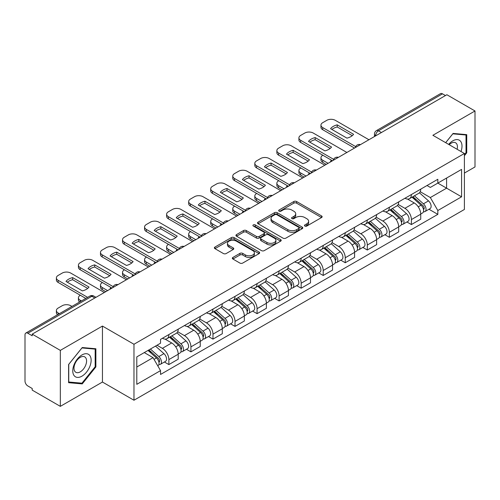 <?xml version="1.0" encoding="UTF-8"?>
<svg xmlns="http://www.w3.org/2000/svg" width="500" height="500" viewBox="0 0 500 500"><rect width="100%" height="100%" fill="white"/><g stroke="black" fill="none" stroke-linecap="round" stroke-linejoin="round"><path stroke-width="0.75" d="M304.875 226.05A1.375 0.794 0 0 0 306.819 226.05L321.556 217.544A1.963 1.131 0 0 0 322.131 216.737A1.963 1.131 0 0 0 321.556 215.938L296.588 201.525A1.963 1.131 0 0 0 293.812 201.525L279.075 210.031A1.375 0.794 0 0 0 278.669 210.594A1.375 0.794 0 0 0 279.075 211.156A1.375 0.794 0 0 0 281.012 211.156L282.925 210.05A6.275 3.625 0 0 1 291.8 210.05L293.881 211.256A6.275 3.625 0 0 1 295.719 213.819A6.275 3.625 0 0 1 293.881 216.381L291.975 217.481A1.375 0.794 0 0 0 291.575 218.044A1.375 0.794 0 0 0 291.975 218.6A1.375 0.794 0 0 0 293.919 218.6L295.825 217.5A6.275 3.625 0 0 1 304.7 217.5L306.781 218.7A6.275 3.625 0 0 1 308.625 221.262A6.275 3.625 0 0 1 306.781 223.831L304.875 224.931A1.375 0.794 0 0 0 304.475 225.487A1.375 0.794 0 0 0 304.875 226.05L304.875 224.931M232.913 257.425A1.963 1.131 0 0 0 232.338 258.231A1.963 1.131 0 0 0 232.913 259.031L239.919 263.075A1.963 1.131 0 0 0 242.694 263.075L259.062 253.625A1.963 1.131 0 0 0 259.637 252.825A1.963 1.131 0 0 0 259.062 252.019L234.094 237.606A1.963 1.131 0 0 0 231.319 237.606L214.95 247.056A1.963 1.131 0 0 0 214.375 247.856A1.963 1.131 0 0 0 214.95 248.656L223.406 253.544A1.963 1.131 0 0 0 226.181 253.544L233.188 249.5A1.963 1.131 0 0 0 233.762 248.7A1.963 1.131 0 0 0 233.188 247.894L228.994 245.475A5.25 3.031 0 0 1 227.456 243.331A5.25 3.031 0 0 1 230.694 240.531A5.25 3.031 0 0 1 236.412 241.188L252.856 250.681A5.25 3.031 0 0 1 254.394 252.825A5.25 3.031 0 0 1 251.15 255.619A5.25 3.031 0 0 1 245.431 254.963L242.694 253.381A1.963 1.131 0 0 0 239.919 253.381L232.913 257.425L232.913 259.031M133.969 344.263L102.45 326.062L60.331 350.381L32.206 334.144L446.875 94.738L475 110.975L432.881 135.294L464.4 153.488L133.969 344.263L133.969 400.238L464.4 209.462L464.4 153.488M283.062 238.162A1.963 1.131 0 0 0 285.837 238.162L302.206 228.713A1.963 1.131 0 0 0 302.781 227.913A1.963 1.131 0 0 0 302.206 227.113L277.238 212.694A1.963 1.131 0 0 0 274.462 212.694L258.094 222.144A1.963 1.131 0 0 0 257.519 222.95A1.963 1.131 0 0 0 258.094 223.75L283.062 238.162M253.856 226.35A1.375 0.794 0 0 1 255.25 226.544L255.25 224.913L280.631 239.569A1.963 1.131 0 0 1 281.206 240.369A1.963 1.131 0 0 1 280.631 241.169L264.262 250.619A1.963 1.131 0 0 1 261.488 250.619L236.519 236.2L236.519 234.6A1.963 1.131 0 0 0 235.944 235.4A1.963 1.131 0 0 0 236.519 236.2M236.519 234.6L243.525 230.556A1.963 1.131 0 0 1 246.3 230.556L256.425 236.406A1.963 1.131 0 0 0 259.2 236.406L263.85 233.719A1.963 1.131 0 0 0 264.425 232.919A1.963 1.131 0 0 0 263.85 232.119L253.306 226.031A1.375 0.794 0 0 1 252.9 225.469A1.375 0.794 0 0 1 253.75 224.737A1.375 0.794 0 0 1 255.25 224.913M60.331 350.381L60.331 406.356L32.206 390.119L32.206 388.488L27.825 385.956A4 2.306 -120 0 1 25 381.062L25 334.875A4 2.306 -120 0 1 25.825 333.05L89.85 296.087A4 2.306 60 0 1 91.85 296.281L27.825 333.244A4 2.306 -120 0 0 25.825 333.05M464.4 173.069L475 166.95L475 110.975M60.331 406.356L102.45 382.044L133.969 400.238M32.206 334.144L32.206 335.775L27.825 333.244M381.438 132.519L378.469 130.806A4 2.306 60 0 0 376.469 130.606L440.494 93.644A4 2.306 60 0 1 442.494 93.837L378.469 130.806A4 2.306 120 0 0 375.644 135.7L375.644 135.863M445.462 95.556L442.494 93.837M411.4 194.531A9.194 5.306 60 0 1 409.494 198.656L418.825 193.275A9.194 5.306 -120 0 0 420.731 189.144M398.162 204.431L404.9 208.319A9.194 5.306 60 0 1 411.4 219.581L420.731 214.194A9.194 5.306 -120 0 0 414.225 202.938L407.55 199.081M420.731 214.194L420.731 219.175L411.4 224.556L406.931 221.975M409.494 198.656A9.194 5.306 60 0 1 404.969 198.244M411.4 219.581L411.4 224.556M389.35 207.262A9.194 5.306 60 0 1 387.45 211.388L396.775 206A9.194 5.306 -120 0 0 398.681 201.875M384.881 234.706L389.35 237.288L398.681 231.9L398.681 226.925A9.194 5.306 -120 0 0 392.181 215.662L385.5 211.812M387.45 211.388A9.194 5.306 60 0 1 382.925 210.975M376.112 217.162L382.85 221.05A9.194 5.306 60 0 1 389.35 232.312L389.35 237.288M367.306 219.988A9.194 5.306 60 0 1 365.4 224.119L374.731 218.731A9.194 5.306 -120 0 0 376.631 214.606M362.831 247.438L367.306 250.019L376.631 244.631L376.631 239.656A9.194 5.306 -120 0 0 370.131 228.394L363.456 224.537M365.4 224.119A9.194 5.306 60 0 1 360.875 223.7M354.069 229.887L360.806 233.781A9.194 5.306 60 0 1 367.306 245.037L367.306 250.019M345.256 232.719A9.194 5.306 60 0 1 343.356 236.844L352.681 231.462A9.194 5.306 -120 0 0 354.588 227.331M340.788 260.163L345.256 262.744L354.588 257.362L354.588 252.381A9.194 5.306 -120 0 0 348.081 241.125L341.406 237.269M343.356 236.844A9.194 5.306 60 0 1 338.825 236.431M332.019 242.619L338.756 246.506A9.194 5.306 60 0 1 345.256 257.769L345.256 262.744M323.212 245.45A9.194 5.306 60 0 1 321.306 249.575L330.631 244.188A9.194 5.306 -120 0 0 332.537 240.062M318.738 272.894L323.212 275.475L332.537 270.087L332.537 265.113A9.194 5.306 -120 0 0 326.037 253.85L319.363 250M321.306 249.575A9.194 5.306 60 0 1 316.781 249.163M309.969 255.35L316.706 259.237A9.194 5.306 60 0 1 323.212 270.5L323.212 275.475M301.163 258.175A9.194 5.306 60 0 1 299.256 262.306L308.587 256.919A9.194 5.306 -120 0 0 310.487 252.794M296.688 285.625L301.163 288.206L310.487 282.819L310.487 277.844A9.194 5.306 -120 0 0 303.988 266.581L297.312 262.725M299.256 262.306A9.194 5.306 60 0 1 294.731 261.887M287.925 268.075L294.662 271.969A9.194 5.306 60 0 1 301.163 283.225L301.163 288.206M279.113 270.906A9.194 5.306 60 0 1 277.213 275.031L286.537 269.65A9.194 5.306 -120 0 0 288.444 265.519M274.644 298.35L279.113 300.931L288.444 295.55L288.444 290.569A9.194 5.306 -120 0 0 281.944 279.312L275.262 275.456M277.213 275.031A9.194 5.306 60 0 1 272.681 274.619M265.875 280.806L272.613 284.694A9.194 5.306 60 0 1 279.113 295.956L279.113 300.931M257.069 283.637A9.194 5.306 60 0 1 255.162 287.762L264.488 282.375A9.194 5.306 -120 0 0 266.394 278.25M252.594 311.081L257.069 313.663L266.394 308.275L266.394 303.3A9.194 5.306 -120 0 0 259.894 292.038L253.219 288.188M255.162 287.762A9.194 5.306 60 0 1 250.637 287.35M243.831 293.538L250.562 297.425A9.194 5.306 60 0 1 257.069 308.688L257.069 313.663M235.019 296.363A9.194 5.306 60 0 1 233.113 300.494L242.444 295.106A9.194 5.306 -120 0 0 244.344 290.981M230.544 323.812L235.019 326.394L244.344 321.006L244.344 316.031A9.194 5.306 -120 0 0 237.844 304.769L231.169 300.912M233.113 300.494A9.194 5.306 60 0 1 228.588 300.075M221.781 306.262L228.519 310.156A9.194 5.306 60 0 1 235.019 321.413L235.019 326.394M212.969 309.094A9.194 5.306 60 0 1 211.069 313.219L220.394 307.838A9.194 5.306 -120 0 0 222.3 303.706M208.5 336.538L212.969 339.119L222.3 333.738L222.3 328.756A9.194 5.306 -120 0 0 215.8 317.5L209.119 313.644M211.069 313.219A9.194 5.306 60 0 1 206.544 312.806M199.731 318.994L206.469 322.881A9.194 5.306 60 0 1 212.969 334.144L212.969 339.119M190.925 321.825A9.194 5.306 60 0 1 189.019 325.95L198.35 320.562A9.194 5.306 -120 0 0 200.25 316.438M186.45 349.269L190.925 351.85L200.25 346.463L200.25 341.488A9.194 5.306 -120 0 0 193.75 330.225L187.075 326.375M189.019 325.95A9.194 5.306 60 0 1 184.494 325.538M177.688 331.725L184.425 335.613A9.194 5.306 60 0 1 190.925 346.875L190.925 351.85M168.875 334.55A9.194 5.306 60 0 1 166.969 338.681L176.3 333.294A9.194 5.306 -120 0 0 178.206 329.169M164.406 362L168.875 364.581L178.206 359.194L178.206 354.219A9.194 5.306 -120 0 0 171.7 342.956L165.025 339.1M166.969 338.681A9.194 5.306 60 0 1 162.444 338.263M157.006 345.244L162.375 348.344A9.194 5.306 60 0 1 168.875 359.6L168.875 364.581M427.019 185.512L430.337 187.431L461.575 169.4L446.594 178.05L446.594 188.169L430.337 197.55L420.213 191.7M136.794 367.025L153.044 357.644L160.538 370.619L136.794 384.325L136.794 356.906L160.538 343.2L160.538 339.369L437.831 179.275L437.831 183.106L461.575 196.819L437.831 210.525L430.337 197.55M461.575 169.4L461.575 196.819M160.538 370.619L160.538 374.456L437.831 214.363L437.831 210.525M464.4 155.731L466.731 152.831L466.731 134.644L453.094 133.425L445.662 142.669M102.45 326.062L102.45 382.044M68.6 382.688L82.238 383.906L95.875 366.938L95.875 348.756L82.238 347.537L68.6 364.506L68.6 382.688M153.044 357.644L144.281 352.587M428.975 209.25L437.831 214.363M466.025 152.419L466.731 152.831M80.8 383.075L82.238 383.906M95.169 366.531L95.875 366.938M305.425 226.244L306.781 225.463A6.275 3.625 0 0 0 308.625 222.9L308.625 221.262M295.719 213.819L295.719 215.45A6.275 3.625 0 0 1 293.881 218.012L292.525 218.794M321.531 217.556L296.588 203.156A1.963 1.131 0 0 0 293.812 203.156L279.625 211.35M302.181 228.731L277.238 214.325A1.963 1.131 0 0 0 274.462 214.325L258.119 223.762M298.738 228.475A1.375 0.794 0 0 0 299.137 227.913A1.375 0.794 0 0 0 298.738 227.35L276.819 214.7A1.375 0.794 0 0 0 274.875 214.7L272.863 215.856A6.275 3.625 0 0 0 271.025 218.425A6.275 3.625 0 0 0 272.863 220.987L287.85 229.638A6.275 3.625 0 0 0 296.725 229.638L298.738 228.475L298.738 230.106A1.375 0.794 0 0 0 299.137 229.544L299.137 227.913M271.025 218.425L271.025 220.056A6.275 3.625 0 0 0 272.863 222.619L272.863 220.987M298.738 230.106L296.725 231.269A6.275 3.625 0 0 1 287.85 231.269L272.863 222.619M236.544 236.219L243.525 232.188L243.525 230.556M264.425 232.919L264.425 234.55A1.963 1.131 0 0 1 263.85 235.35L259.2 238.038A1.963 1.131 0 0 1 256.425 238.038L246.3 232.188A1.963 1.131 0 0 0 243.525 232.188M255.25 226.544L280.606 241.181M266.938 242.469A5.25 3.031 0 0 0 272.656 243.125A5.25 3.031 0 0 0 275.894 240.325A5.25 3.031 0 0 0 274.356 238.188L268.562 234.844A1.963 1.131 0 0 0 265.788 234.844L261.144 237.525A1.963 1.131 0 0 0 260.569 238.325A1.963 1.131 0 0 0 261.144 239.125L266.938 242.469L266.938 244.1A5.25 3.031 0 0 0 272.656 244.756A5.25 3.031 0 0 0 275.894 241.962L275.894 240.325M260.569 238.325L260.569 239.956A1.963 1.131 0 0 0 261.144 240.756L261.144 239.125M266.938 244.1L261.144 240.756M254.394 252.825L254.394 254.456A5.25 3.031 0 0 1 251.15 257.256A5.25 3.031 0 0 1 245.431 256.594L242.694 255.012A1.963 1.131 0 0 0 239.919 255.012L232.938 259.044M227.456 243.331L227.456 244.963A5.25 3.031 0 0 0 228.994 247.106L228.994 245.475M233.162 249.513L228.994 247.106M259.037 253.637L234.094 239.237A1.963 1.131 0 0 0 231.319 239.237L214.975 248.675M412.038 197.194L421.025 205.206A4.994 2.888 60 0 1 422.594 212.938L420.725 214.013M331.056 161.606L330.569 161.331A12.494 7.212 -0 0 1 331.544 160.256M412.275 197.406L416.506 199.844M322.856 155.244L322.713 155.325A5.994 3.462 -0 0 0 320.956 157.775A5.994 3.462 -0 0 0 322.713 160.219L328.088 163.319M412.944 196.669L422.944 205.588A2.4 1.388 60 0 1 423.694 209.3A2.4 1.388 60 0 1 423.475 209.381M414.444 195.806L423.425 203.819A4.994 2.888 60 0 1 424.994 211.55A4.994 2.888 60 0 1 423.488 211.706M419.45 192.794L428.512 200.881A4.994 2.888 60 0 1 430.081 208.612L424.994 211.55M326.25 164.381L322.713 162.344A5.994 3.462 180 0 1 320.956 159.894L320.956 157.775M352.269 135.669L337.212 126.975A12.494 7.212 180 0 0 331.887 129.45M354.513 148.062L322.713 129.7A5.994 3.462 180 0 1 320.956 127.256L320.956 125.131A5.994 3.462 -0 0 0 322.713 127.581L322.713 129.7M337.212 124.856A12.494 7.212 180 0 0 330.569 128.688L346.944 138.138A12.494 7.212 180 0 0 353.581 134.306L337.212 124.856L337.212 126.975M368.931 139.738L335.294 120.319A5.994 3.462 -0 0 0 326.812 120.319L322.713 122.688A5.994 3.462 -0 0 0 320.956 125.131M355.688 146.619L322.713 127.581M389.988 209.919L398.975 217.938A4.994 2.888 60 0 1 400.544 225.662L398.681 226.737M309.006 174.338L308.525 174.056A12.494 7.212 -0 0 1 309.5 172.987M390.231 210.131L394.456 212.575M300.806 167.969L300.669 168.056A5.994 3.462 -0 0 0 298.913 170.5A5.994 3.462 -0 0 0 300.669 172.95L306.038 176.05M390.9 209.4L400.894 218.319A2.4 1.388 60 0 1 401.644 222.025A2.4 1.388 60 0 1 401.425 222.113M392.394 208.531L401.375 216.55A4.994 2.888 60 0 1 402.944 224.275A4.994 2.888 60 0 1 401.438 224.438M397.4 205.525L406.463 213.612A4.994 2.888 60 0 1 408.031 221.337L402.944 224.275M304.2 177.113L300.669 175.069A5.994 3.462 180 0 1 298.913 172.625L298.913 170.5M367.944 222.65L376.925 230.669A4.994 2.888 60 0 1 378.494 238.394L376.631 239.469M286.956 187.062L286.475 186.788A12.494 7.212 -0 0 1 287.45 185.719M368.181 222.862L372.413 225.306M278.762 180.7L278.619 180.781A5.994 3.462 -0 0 0 276.863 183.231A5.994 3.462 -0 0 0 278.619 185.681L283.988 188.781M368.85 222.125L378.844 231.044A2.4 1.388 60 0 1 379.6 234.756A2.4 1.388 60 0 1 379.381 234.844M370.344 221.262L379.331 229.281A4.994 2.888 60 0 1 380.9 237.006A4.994 2.888 60 0 1 379.387 237.169M375.356 218.256L384.419 226.344A4.994 2.888 60 0 1 385.988 234.069L380.9 237.006M282.15 189.838L278.619 187.8A5.994 3.462 180 0 1 276.863 185.35L276.863 183.231M461 151.525A12.994 7.5 120 0 0 460.769 141.55A12.994 7.5 120 0 0 448.65 144.394M457.119 149.281A8.894 5.138 120 0 0 456.587 143.706A8.894 5.138 120 0 0 455.588 142.781A8.894 5.138 120 0 0 449.188 144.706M445.694 142.688L452.812 133.831L466.025 135.006L466.025 152.631L464.4 154.65M465.15 134.506L466.025 135.006M89.913 355.662A12.994 7.5 120 0 0 77.362 359.025A12.994 7.5 120 0 0 74 375.456A12.994 7.5 120 0 0 86.55 372.094A12.994 7.5 120 0 0 89.913 355.662M85.731 357.819A8.894 5.138 120 0 0 84.731 356.887A8.894 5.138 120 0 0 76.456 361.044A8.894 5.138 120 0 0 74.837 371.369A8.894 5.138 120 0 0 75.838 372.294A8.894 5.138 120 0 0 84.113 368.144A8.894 5.138 120 0 0 85.731 357.819M81.956 383.181L68.744 382L68.744 364.381L81.956 347.938L95.169 349.119L95.169 366.737L81.956 383.181M94.294 348.612L95.169 349.119M330.219 148.4L315.169 139.706A12.494 7.212 180 0 0 309.837 142.175M332.469 160.794L300.669 142.431A5.994 3.462 180 0 1 298.913 139.981L298.913 137.863A5.994 3.462 -0 0 0 300.669 140.312L300.669 142.431M315.169 137.581A12.494 7.212 180 0 0 308.525 141.419L324.894 150.869A12.494 7.212 180 0 0 331.538 147.037L315.169 137.581L315.169 139.706M346.881 152.469L313.244 133.05A5.994 3.462 -0 0 0 304.769 133.05L300.669 135.412A5.994 3.462 -0 0 0 298.913 137.863M333.638 159.344L300.669 140.312M308.175 161.125L293.119 152.431A12.494 7.212 180 0 0 287.787 154.906M310.419 173.519L278.619 155.162A5.994 3.462 180 0 1 276.863 152.713L276.863 150.594A5.994 3.462 -0 0 0 278.619 153.038L278.619 155.162M293.119 150.312A12.494 7.212 180 0 0 286.475 154.15L302.844 163.6A12.494 7.212 180 0 0 309.488 159.762L293.119 150.312L293.119 152.431M324.837 165.2L291.2 145.775A5.994 3.462 -0 0 0 282.719 145.775L278.619 148.144A5.994 3.462 -0 0 0 276.863 150.594M311.594 172.075L278.619 153.038M345.894 235.381L354.881 243.394A4.994 2.888 60 0 1 356.45 251.125L354.581 252.2M264.913 199.794L264.425 199.519A12.494 7.212 -0 0 1 265.4 198.444M346.131 235.594L350.363 238.031M256.712 193.431L256.575 193.512A5.994 3.462 -0 0 0 254.819 195.963A5.994 3.462 -0 0 0 256.575 198.406L261.944 201.506M346.8 234.856L356.8 243.775A2.4 1.388 60 0 1 357.55 247.488A2.4 1.388 60 0 1 357.331 247.569M348.3 233.994L357.281 242.006A4.994 2.888 60 0 1 358.85 249.737A4.994 2.888 60 0 1 357.344 249.894M353.306 230.981L362.369 239.069A4.994 2.888 60 0 1 363.938 246.8L358.85 249.737M260.106 202.569L256.575 200.531A5.994 3.462 180 0 1 254.819 198.081L254.819 195.963M323.85 248.106L332.831 256.125A4.994 2.888 60 0 1 334.4 263.85L332.537 264.925M242.862 212.525L242.381 212.244A12.494 7.212 -0 0 1 243.356 211.175M324.087 248.319L328.312 250.763M234.669 206.156L234.525 206.244A5.994 3.462 -0 0 0 232.769 208.688A5.994 3.462 -0 0 0 234.525 211.137L239.894 214.237M324.756 247.581L334.75 256.506A2.4 1.388 60 0 1 335.506 260.212A2.4 1.388 60 0 1 335.288 260.3M326.25 246.719L335.231 254.737A4.994 2.888 60 0 1 336.8 262.462A4.994 2.888 60 0 1 335.294 262.625M331.262 243.713L340.325 251.8A4.994 2.888 60 0 1 341.894 259.525L336.8 262.462M238.056 215.3L234.525 213.256A5.994 3.462 180 0 1 232.769 210.812L232.769 208.688M301.8 260.837L310.781 268.856A4.994 2.888 60 0 1 312.35 276.581L310.487 277.656M220.812 225.25L220.331 224.975A12.494 7.212 -0 0 1 221.306 223.906M302.038 261.05L306.269 263.488M212.619 218.888L212.475 218.969A5.994 3.462 -0 0 0 210.719 221.419A5.994 3.462 -0 0 0 212.475 223.869L217.844 226.969M302.706 260.312L312.7 269.231A2.4 1.388 60 0 1 313.456 272.944A2.4 1.388 60 0 1 313.238 273.031M304.2 259.45L313.188 267.469A4.994 2.888 60 0 1 314.756 275.194A4.994 2.888 60 0 1 313.244 275.356M309.212 256.444L318.275 264.531A4.994 2.888 60 0 1 319.844 272.256L314.756 275.194M216.006 228.025L212.475 225.987A5.994 3.462 180 0 1 210.719 223.538L210.719 221.419M286.125 173.856L271.069 165.162A12.494 7.212 180 0 0 265.744 167.638M288.369 186.25L256.575 167.887A5.994 3.462 180 0 1 254.819 165.444L254.819 163.319A5.994 3.462 -0 0 0 256.575 165.769L256.575 167.887M271.069 163.044A12.494 7.212 180 0 0 264.425 166.875L280.8 176.325A12.494 7.212 180 0 0 287.444 172.494L271.069 163.044L271.069 165.162M302.787 177.925L269.15 158.506A5.994 3.462 -0 0 0 260.669 158.506L256.575 160.875A5.994 3.462 -0 0 0 254.819 163.319M289.544 184.806L256.575 165.769M264.081 186.588L249.025 177.894A12.494 7.212 180 0 0 243.694 180.362M266.325 198.975L234.525 180.619A5.994 3.462 180 0 1 232.769 178.169L232.769 176.05A5.994 3.462 -0 0 0 234.525 178.5L234.525 180.619M249.025 175.769A12.494 7.212 180 0 0 242.381 179.606L258.75 189.056A12.494 7.212 180 0 0 265.394 185.225L249.025 175.769L249.025 177.894M280.738 190.656L247.1 171.238A5.994 3.462 -0 0 0 238.625 171.238L234.525 173.6A5.994 3.462 -0 0 0 232.769 176.05M267.494 197.531L234.525 178.5M242.031 199.312L226.975 190.619A12.494 7.212 180 0 0 221.65 193.094M244.275 211.706L212.475 193.35A5.994 3.462 180 0 1 210.719 190.9L210.719 188.781A5.994 3.462 -0 0 0 212.475 191.225L212.475 193.35M226.975 188.5A12.494 7.212 180 0 0 220.331 192.338L236.7 201.788A12.494 7.212 180 0 0 243.344 197.95L226.975 188.5L226.975 190.619M258.694 203.381L225.056 183.962A5.994 3.462 -0 0 0 216.575 183.962L212.475 186.331A5.994 3.462 -0 0 0 210.719 188.781M245.45 210.263L212.475 191.225M279.75 273.569L288.738 281.581A4.994 2.888 60 0 1 290.306 289.306L288.438 290.387M198.769 237.981L198.287 237.706A12.494 7.212 -0 0 1 199.256 236.631M279.988 273.781L284.219 276.219M190.569 231.619L190.431 231.7A5.994 3.462 -0 0 0 188.675 234.15A5.994 3.462 -0 0 0 190.431 236.594L195.8 239.694M280.656 273.044L290.656 281.962A2.4 1.388 60 0 1 291.406 285.675A2.4 1.388 60 0 1 291.188 285.756M282.156 272.181L291.137 280.194A4.994 2.888 60 0 1 292.706 287.925A4.994 2.888 60 0 1 291.2 288.081M287.162 269.169L296.225 277.256A4.994 2.888 60 0 1 297.794 284.988L292.706 287.925M193.962 240.756L190.431 238.719A5.994 3.462 180 0 1 188.675 236.269L188.675 234.15M219.981 212.044L204.925 203.35A12.494 7.212 180 0 0 199.6 205.825M222.231 224.438L190.431 206.075A5.994 3.462 180 0 1 188.675 203.631L188.675 201.506A5.994 3.462 -0 0 0 190.431 203.956L190.431 206.075M204.925 201.231A12.494 7.212 180 0 0 198.287 205.062L214.656 214.513A12.494 7.212 180 0 0 221.3 210.681L204.925 201.231L204.925 203.35M236.644 216.112L203.006 196.694A5.994 3.462 -0 0 0 194.525 196.694L190.431 199.062A5.994 3.462 -0 0 0 188.675 201.506M223.4 222.994L190.431 203.956M257.706 286.294L266.688 294.312A4.994 2.888 60 0 1 268.256 302.038L266.394 303.113M176.719 250.712L176.238 250.431A12.494 7.212 -0 0 1 177.213 249.363M257.944 286.506L262.169 288.95M168.525 244.344L168.381 244.431A5.994 3.462 -0 0 0 166.625 246.875A5.994 3.462 -0 0 0 168.381 249.325L173.75 252.425M258.612 285.769L268.606 294.694A2.4 1.388 60 0 1 269.363 298.4A2.4 1.388 60 0 1 269.144 298.488M260.106 284.906L269.094 292.925A4.994 2.888 60 0 1 270.663 300.65A4.994 2.888 60 0 1 269.15 300.812M265.119 281.9L274.181 289.988A4.994 2.888 60 0 1 275.75 297.712L270.663 300.65M171.912 253.487L168.381 251.444A5.994 3.462 180 0 1 166.625 249L166.625 246.875M197.938 224.775L182.881 216.081A12.494 7.212 180 0 0 177.55 218.55M200.181 237.162L168.381 218.806A5.994 3.462 180 0 1 166.625 216.356L166.625 214.237A5.994 3.462 -0 0 0 168.381 216.688L168.381 218.806M182.881 213.956A12.494 7.212 180 0 0 176.238 217.794L192.606 227.244A12.494 7.212 180 0 0 199.25 223.412L182.881 213.956L182.881 216.081M214.594 228.844L180.963 209.425A5.994 3.462 -0 0 0 172.481 209.425L168.381 211.788A5.994 3.462 -0 0 0 166.625 214.237M201.35 235.719L168.381 216.688M235.656 299.025L244.638 307.044A4.994 2.888 60 0 1 246.206 314.769L244.344 315.844M154.669 263.438L154.188 263.163A12.494 7.212 -0 0 1 155.162 262.094M235.894 299.237L240.125 301.675M146.475 257.075L146.331 257.156A5.994 3.462 -0 0 0 144.575 259.606A5.994 3.462 -0 0 0 146.331 262.056L151.706 265.156M236.562 298.5L246.562 307.419A2.4 1.388 60 0 1 247.312 311.131A2.4 1.388 60 0 1 247.094 311.219M238.056 297.638L247.044 305.656A4.994 2.888 60 0 1 248.612 313.381A4.994 2.888 60 0 1 247.1 313.544M243.069 294.631L252.131 302.719A4.994 2.888 60 0 1 253.7 310.444L248.612 313.381M149.869 266.212L146.331 264.175A5.994 3.462 180 0 1 144.575 261.725L144.575 259.606M175.888 237.5L160.831 228.806A12.494 7.212 180 0 0 155.506 231.281M178.131 249.894L146.331 231.537A5.994 3.462 180 0 1 144.575 229.088L144.575 226.969A5.994 3.462 -0 0 0 146.331 229.412L146.331 231.537M160.831 226.688A12.494 7.212 180 0 0 154.188 230.525L170.562 239.975A12.494 7.212 180 0 0 177.2 236.137L160.831 226.688L160.831 228.806M192.55 241.569L158.912 222.15A5.994 3.462 -0 0 0 150.431 222.15L146.331 224.519A5.994 3.462 -0 0 0 144.575 226.969M179.306 248.45L146.331 229.412M213.606 311.756L222.594 319.769A4.994 2.888 60 0 1 224.163 327.494L222.3 328.575M132.625 276.169L132.144 275.894A12.494 7.212 -0 0 1 133.112 274.819M213.844 311.969L218.075 314.406M124.425 269.806L124.288 269.887A5.994 3.462 -0 0 0 122.531 272.337A5.994 3.462 -0 0 0 124.288 274.781L129.656 277.881M214.513 311.231L224.513 320.15A2.4 1.388 60 0 1 225.263 323.856A2.4 1.388 60 0 1 225.044 323.944M216.012 310.369L224.994 318.381A4.994 2.888 60 0 1 226.562 326.112A4.994 2.888 60 0 1 225.056 326.269M221.019 307.356L230.081 315.444A4.994 2.888 60 0 1 231.65 323.175L226.562 326.112M127.819 278.944L124.288 276.906A5.994 3.462 180 0 1 122.531 274.456L122.531 272.337M153.837 250.231L138.781 241.537A12.494 7.212 180 0 0 133.456 244.013M156.088 262.625L124.288 244.262A5.994 3.462 180 0 1 122.531 241.819L122.531 239.694A5.994 3.462 -0 0 0 124.288 242.144L124.288 244.262M138.781 239.419A12.494 7.212 180 0 0 132.144 243.25L148.512 252.7A12.494 7.212 180 0 0 155.156 248.869L138.781 239.419L138.781 241.537M170.5 254.3L136.862 234.881A5.994 3.462 -0 0 0 128.381 234.881L124.288 237.25A5.994 3.462 -0 0 0 122.531 239.694M157.256 261.181L124.288 242.144M191.562 324.481L200.544 332.5A4.994 2.888 60 0 1 202.113 340.225L200.25 341.3M110.575 288.9L110.094 288.619A12.494 7.212 -0 0 1 111.069 287.55M191.8 324.694L196.025 327.137M102.381 282.531L102.238 282.619A5.994 3.462 -0 0 0 100.481 285.062A5.994 3.462 -0 0 0 102.238 287.512L107.606 290.613M192.469 323.956L202.463 332.881A2.4 1.388 60 0 1 203.219 336.587A2.4 1.388 60 0 1 203 336.675M193.962 323.094L202.95 331.112A4.994 2.888 60 0 1 204.519 338.837A4.994 2.888 60 0 1 203.006 339M198.975 320.087L208.038 328.175A4.994 2.888 60 0 1 209.606 335.9L204.519 338.837M105.769 291.675L102.238 289.631A5.994 3.462 180 0 1 100.481 287.188L100.481 285.062M131.794 262.962L116.737 254.269A12.494 7.212 180 0 0 111.406 256.737M134.037 275.35L102.238 256.994A5.994 3.462 180 0 1 100.481 254.544L100.481 252.425A5.994 3.462 -0 0 0 102.238 254.875L102.238 256.994M116.737 252.144A12.494 7.212 180 0 0 110.094 255.981L126.463 265.431A12.494 7.212 180 0 0 133.106 261.6L116.737 252.144L116.737 254.269M148.45 267.031L114.819 247.613A5.994 3.462 -0 0 0 106.337 247.613L102.238 249.975A5.994 3.462 -0 0 0 100.481 252.425M135.206 273.906L102.238 254.875M169.513 337.212L178.5 345.231A4.994 2.888 60 0 1 180.069 352.956L178.2 354.031M169.75 337.425L173.981 339.862M80.331 295.262L80.188 295.344A5.994 3.462 -0 0 0 78.431 297.794A5.994 3.462 -0 0 0 80.188 300.238L81.419 300.95M170.419 336.688L180.419 345.606A2.4 1.388 60 0 1 181.169 349.319A2.4 1.388 60 0 1 180.95 349.406M171.919 335.825L180.9 343.844A4.994 2.888 60 0 1 182.469 351.569A4.994 2.888 60 0 1 180.963 351.731M176.925 332.819L185.987 340.906A4.994 2.888 60 0 1 187.556 348.631L182.469 351.569M79.625 301.988A5.994 3.462 180 0 1 78.431 299.913L78.431 297.794M109.744 275.688L94.688 266.994A12.494 7.212 180 0 0 89.362 269.469M111.988 288.081L80.188 269.725A5.994 3.462 180 0 1 78.431 267.275L78.431 265.156A5.994 3.462 -0 0 0 80.188 267.6L80.188 269.725M94.688 264.875A12.494 7.212 180 0 0 88.044 268.712L104.419 278.163A12.494 7.212 180 0 0 111.056 274.325L94.688 264.875L94.688 266.994M126.406 279.756L92.769 260.338A5.994 3.462 -0 0 0 84.288 260.338L80.188 262.706A5.994 3.462 -0 0 0 78.431 265.156M113.162 286.637L80.188 267.6M148.012 350.431L156.45 357.956A4.994 2.888 60 0 1 158.019 365.681L157.769 365.825M148.1 350.381L151.931 352.594M71.95 306.419L70.719 305.706A5.994 3.462 -0 0 0 62.244 305.706L58.144 308.075A5.994 3.462 -0 0 0 56.388 310.519A5.994 3.462 -0 0 0 58.144 312.969L59.375 313.681M148.919 349.906L158.369 358.338A2.4 1.388 60 0 1 159.119 362.044A2.4 1.388 60 0 1 158.9 362.131M150.419 349.044L158.85 356.569A4.994 2.888 60 0 1 160.419 364.3A4.994 2.888 60 0 1 158.912 364.456M155.506 346.106L163.938 353.631A4.994 2.888 60 0 1 165.506 361.362L160.419 364.3M57.581 314.719A5.994 3.462 180 0 1 56.388 312.644L56.388 310.519M87.694 288.419L72.644 279.725A12.494 7.212 180 0 0 67.312 282.2M85.8 298.419L58.144 282.45A5.994 3.462 180 0 1 56.388 280.006L56.388 277.881A5.994 3.462 -0 0 0 58.144 280.331L58.144 282.45M72.644 277.606A12.494 7.212 180 0 0 66 281.438L82.369 290.887A12.494 7.212 180 0 0 89.012 287.056L72.644 277.606L72.644 279.725M104.356 292.488L70.719 273.069A5.994 3.462 -0 0 0 62.244 273.069L58.144 275.438A5.994 3.462 -0 0 0 56.388 277.881M87.638 297.362L58.144 280.331M375.788 135.781L375.644 135.7A4 2.306 0 0 1 374.475 134.069L374.475 136.537M190.925 346.875L200.25 341.488M212.969 334.144L222.3 328.756M235.019 321.413L244.344 316.031M257.069 308.688L266.394 303.3M279.113 295.956L288.444 290.569M301.163 283.225L310.487 277.844M323.212 270.5L332.537 265.113M345.256 257.769L354.588 252.381M367.306 245.037L376.631 239.656M389.35 232.312L398.681 226.925M168.875 359.6L178.206 354.219M162.375 348.344L171.7 342.956M184.425 335.613L193.75 330.225M206.469 322.881L215.8 317.5M228.519 310.156L237.844 304.769M250.562 297.425L259.894 292.038M272.613 284.694L281.944 279.312M294.662 271.969L303.988 266.581M316.706 259.237L326.037 253.85M338.756 246.506L348.081 241.125M360.806 233.781L370.131 228.394M382.85 221.05L392.181 215.662M404.9 208.319L414.225 202.938M360.131 144.819A4 2.306 120 0 0 358.369 145.838M338.081 157.55A4 2.306 120 0 0 336.319 158.569M316.038 170.275A4 2.306 120 0 0 314.269 171.294M293.988 183.006A4 2.306 120 0 0 292.225 184.025M271.944 195.738A4 2.306 120 0 0 270.175 196.756M249.894 208.463A4 2.306 120 0 0 248.131 209.481M227.844 221.194A4 2.306 120 0 0 226.081 222.213M205.8 233.925A4 2.306 120 0 0 204.031 234.944M183.75 246.65A4 2.306 120 0 0 181.988 247.669M161.7 259.381A4 2.306 120 0 0 159.938 260.4M139.656 272.113A4 2.306 120 0 0 137.887 273.131M117.606 284.837A4 2.306 120 0 0 115.844 285.856M94.819 297.994L91.85 296.281A4 2.306 120 0 1 93.85 296.087A4 4 0 0 0 89.85 296.087M306.781 225.463L306.781 223.831M291.975 218.6L291.975 217.481M293.881 218.012L293.881 216.381M279.075 211.156L279.075 210.031M293.812 203.156L293.812 201.525M296.588 203.156L296.588 201.525M321.556 217.544L321.556 215.938M258.094 223.75L258.094 222.144M274.462 214.325L274.462 212.694M277.238 214.325L277.238 212.694M302.206 228.713L302.206 227.113M287.85 231.269L287.85 229.638M296.725 231.269L296.725 229.638M246.3 232.188L246.3 230.556M256.425 238.038L256.425 236.406M259.2 238.038L259.2 236.406M263.85 235.35L263.85 233.719M280.631 241.169L280.631 239.569M239.919 255.012L239.919 253.381M242.694 255.012L242.694 253.381M245.431 256.594L245.431 254.963M233.188 249.5L233.188 247.894M214.95 248.656L214.95 247.056M231.319 239.237L231.319 237.606M234.094 239.237L234.094 237.606M259.062 253.625L259.062 252.019M421.025 205.206L418.219 206.825M424.194 208.2L423.294 208.719M428.512 200.881L423.425 203.819M322.713 162.344L322.713 160.219M398.975 217.938L396.175 219.556M402.144 220.931L401.244 221.45M406.463 213.612L401.375 216.55M300.669 175.069L300.669 172.95M376.925 230.669L374.125 232.281M380.094 233.656L379.194 234.175M384.419 226.344L379.331 229.281M278.619 187.8L278.619 185.681M354.881 243.394L352.075 245.012M358.05 246.388L357.15 246.906M362.369 239.069L357.281 242.006M256.575 200.531L256.575 198.406M332.831 256.125L330.031 257.744M336 259.119L335.1 259.637M340.325 251.8L335.231 254.737M234.525 213.256L234.525 211.137M310.781 268.856L307.981 270.469M313.95 271.844L313.05 272.362M318.275 264.531L313.188 267.469M212.475 225.987L212.475 223.869M288.738 281.581L285.938 283.2M291.906 284.575L291.006 285.094M296.225 277.256L291.137 280.194M190.431 238.719L190.431 236.594M266.688 294.312L263.888 295.931M269.856 297.3L268.956 297.825M274.181 289.988L269.094 292.925M168.381 251.444L168.381 249.325M244.638 307.044L241.838 308.656M247.806 310.031L246.906 310.55M252.131 302.719L247.044 305.656M146.331 264.175L146.331 262.056M222.594 319.769L219.794 321.388M225.763 322.762L224.862 323.281M230.081 315.444L224.994 318.381M124.288 276.906L124.288 274.781M200.544 332.5L197.744 334.119M203.713 335.487L202.812 336.012M208.038 328.175L202.95 331.112M102.238 289.631L102.238 287.512M178.5 345.231L175.694 346.844M181.669 348.219L180.769 348.738M185.987 340.906L180.9 343.844M80.188 301.663L80.188 300.238M156.45 357.956L154.031 359.35M159.619 360.95L158.719 361.469M163.938 353.631L158.85 356.569M58.144 314.394L58.144 312.969M360.469 144.625A4 4 0 0 0 355.344 147.581M338.425 157.35A4 4 0 0 0 333.294 160.312M316.375 170.081A4 4 0 0 0 311.244 173.044M294.325 182.812A4 4 0 0 0 289.2 185.769M272.281 195.538A4 4 0 0 0 267.15 198.5M250.231 208.269A4 4 0 0 0 245.106 211.231M228.188 221A4 4 0 0 0 223.056 223.956M206.137 233.725A4 4 0 0 0 201.006 236.688M184.088 246.456A4 4 0 0 0 178.962 249.419M162.044 259.188A4 4 0 0 0 156.912 262.144M139.994 271.913A4 4 0 0 0 134.863 274.875M117.944 284.644A4 4 0 0 0 112.819 287.606M95.988 297.319L93.85 296.087M376.469 130.606A4 4 0 0 0 374.475 134.069"/></g></svg>
